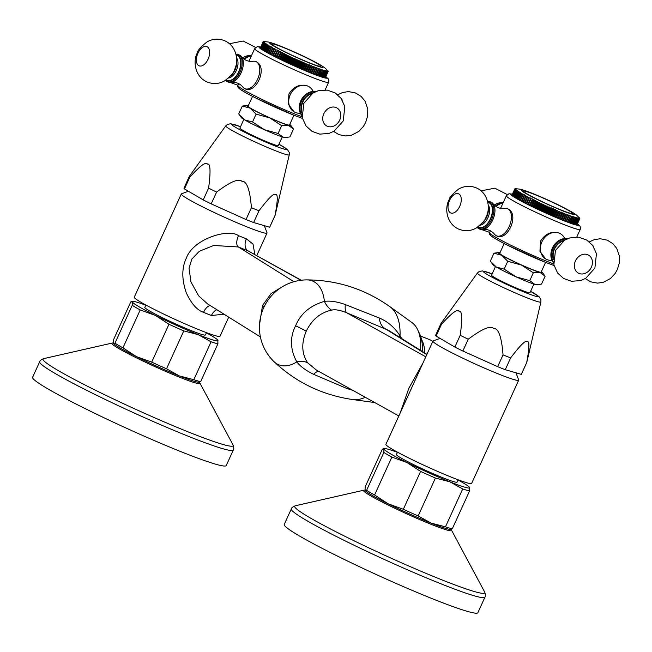 <?xml version="1.0" encoding="UTF-8"?>
<svg xmlns="http://www.w3.org/2000/svg" width="652" height="652" viewBox="0 0 652 652"><rect width="100%" height="100%" fill="white"/><g stroke="black" fill="none" stroke-linecap="round" stroke-linejoin="round"><path stroke-width="0.98" d="M435.422 478.046A50.359 3.513 24.5 0 1 420.613 471.396L407.003 462.553A47.107 3.284 24.5 0 0 449.847 481.795L435.422 478.046L418.16 515.936L431.037 523.083L445.463 526.832A50.359 3.513 24.5 0 0 452.292 528.821L450.785 528.829M469.489 487.354L469.603 487.541A47.107 3.284 24.5 0 1 449.847 481.795L462.724 488.951L445.463 526.832M462.724 488.951A50.359 3.513 24.5 0 0 469.554 490.94L452.292 528.821M458.022 479.986A47.107 3.284 24.5 0 1 469.473 487.321A47.107 3.284 24.5 0 1 469.603 487.541L469.554 490.94M397.418 452.366A47.107 3.284 24.5 0 0 384.37 448.543A47.107 3.284 24.5 0 0 383.914 449.049A47.107 3.284 24.5 0 0 407.003 462.553L391.852 457.109L374.582 494.99L388.193 503.833L403.343 509.277A50.359 3.513 24.5 0 0 418.16 515.936M458.111 479.799L457.06 482.105A33.301 2.323 -155.5 0 1 443.083 477.843A33.301 2.323 -155.5 0 1 411.771 463.727A33.301 2.323 -155.5 0 1 396.457 454.485L397.508 452.178M383.914 449.049L382.406 449.057L365.144 486.938L365.096 490.337L366.603 490.32L383.865 452.439L383.914 449.049L383.303 448.641L384.37 448.543M365.096 490.337L365.193 490.508A47.107 3.284 24.5 0 0 365.226 490.548A47.107 3.284 24.5 0 0 388.193 503.833A47.107 3.284 24.5 0 0 431.037 523.083A47.107 3.284 24.5 0 0 450.328 529.334L451.396 529.237M366.603 490.32A50.359 3.513 24.5 0 0 374.582 494.99M383.865 452.439A50.359 3.513 24.5 0 0 391.852 457.109M420.613 471.396L403.343 509.277M484.949 597.175A106.398 7.425 24.5 0 1 440.287 583.548A106.398 7.425 24.5 0 1 340.254 538.446A106.398 7.425 24.5 0 1 291.314 508.927L284.239 524.444A106.398 7.425 24.5 0 0 333.18 553.956A106.398 7.425 24.5 0 0 433.221 599.066A106.398 7.425 -155.5 0 0 477.883 612.684L484.949 597.175C485.642 596.27 485.561 594.575 484.697 592.089A104.491 7.286 24.5 0 1 440.956 579.498A104.491 7.286 24.5 0 1 338.983 533.32A104.491 7.286 24.5 0 1 295.315 505.781L363.775 490.222A48.419 3.374 24.5 0 0 384.012 502.977A48.419 3.374 24.5 0 0 431.265 524.379A48.419 3.374 24.5 0 0 451.526 530.215L450.915 529.277M440.051 338.396L433.148 340.955A47.107 3.284 24.5 0 0 432.944 341.118L385.911 444.338A47.107 3.284 24.5 0 0 407.573 457.402A47.107 3.284 24.5 0 0 451.869 477.378A47.107 3.284 24.5 0 0 471.641 483.409L518.682 380.189A47.107 3.284 24.5 0 0 518.666 379.929L515.993 372.822M432.944 341.118A47.107 3.284 24.5 0 0 454.615 354.183A47.107 3.284 24.5 0 0 498.91 374.158A47.107 3.284 24.5 0 0 518.682 380.189M400.181 413.009L408.845 388.307L423.009 362.919M316.391 370.067L307.605 362.773C301.689 353.661 301.232 343.131 306.244 331.183C311.99 319.529 320.442 312.512 331.591 310.132C335.234 309.244 340.32 310.156 346.848 312.862L388.421 330.279L426.921 354.338M316.334 370.034L398.837 415.96M318.804 371.412A22.738 7.115 -66.8 0 0 313.571 374.305C305.91 370.548 300.319 366.416 296.807 361.893C290.124 349.407 289.716 337.369 295.6 325.78C300.564 313.693 310.165 305.56 324.386 301.379C330.311 300.605 337.304 301.672 345.348 304.582L379.277 317.98C387.679 321.477 394.599 327.418 400.026 335.804L401.868 338.681M348.372 387.867A22.738 13.814 -68.6 0 0 347.1 388.584L313.571 374.305M426.775 354.664L385.039 328.584A22.738 13.814 111.4 0 1 379.277 317.98M425.789 356.815L346.848 312.862A22.738 7.115 113.2 0 1 345.348 304.582M352.797 390.336L347.1 388.584M420.54 350.352A43.863 24.719 -68.2 0 0 411.925 322.553L389.92 306.693A50.497 28.46 111.8 0 1 400.026 335.804A22.738 5.729 152 0 0 399.057 336.921M283.286 286.195L271.11 293.571L262.479 305.592L259.488 325.03M301.216 280.238L247.915 250.784A56.854 3.969 -155.5 0 1 238.363 246.961L213.66 245.47L199.267 251.322L191.867 259.048L189.031 268.2L190.946 281.908L198.632 295.812L207.572 303.922L260.392 336.937M188.404 191.248L181.5 193.807A47.107 3.284 24.5 0 0 181.305 193.97L134.263 297.19A47.107 3.284 24.5 0 0 155.934 310.254A47.107 3.284 24.5 0 0 200.221 330.23A47.107 3.284 24.5 0 0 220.001 336.261L228.713 317.133M254.802 254.402L253.041 244.101L246.383 238.828A47.107 3.284 -155.5 0 1 242.56 237.328A47.107 3.284 -155.5 0 1 238.461 235.665C229.129 228.322 193.424 238.249 186.219 258.371C181.696 268.037 181.704 279.463 186.236 292.65C191.223 303.563 196.985 310.132 203.522 312.341A47.107 3.284 24.5 0 0 207.613 314.003A47.107 3.284 24.5 0 0 211.435 315.503L224.027 314.207M181.305 193.97A47.107 3.284 24.5 0 0 202.976 207.034A47.107 3.284 24.5 0 0 247.263 227.01A47.107 3.284 24.5 0 0 267.035 233.041A47.107 3.284 24.5 0 0 267.027 232.78L264.345 225.673M206.472 332.642L205.421 334.957A33.301 2.323 -155.5 0 1 191.444 330.694A33.301 2.323 -155.5 0 1 160.131 316.579A33.301 2.323 -155.5 0 1 144.809 307.337L145.869 305.03M145.779 305.217A47.107 3.284 24.5 0 0 132.731 301.395A47.107 3.284 24.5 0 0 132.266 301.9A47.107 3.284 24.5 0 0 155.363 315.405A47.107 3.284 24.5 0 0 198.208 334.647A47.107 3.284 24.5 0 0 217.955 340.393A47.107 3.284 24.5 0 0 217.833 340.173A47.107 3.284 24.5 0 0 206.382 332.838M132.266 301.9L130.767 301.909L113.505 339.79L113.456 343.188L114.956 343.172L132.226 305.291L132.266 301.9L131.655 301.493L132.731 301.395M113.456 343.188L113.554 343.359A47.107 3.284 24.5 0 0 113.587 343.4A47.107 3.284 24.5 0 0 136.545 356.685L151.704 362.129A50.359 3.513 24.5 0 0 166.521 368.787L179.39 375.935L193.823 379.684A50.359 3.513 24.5 0 0 200.645 381.673L199.145 381.681M114.956 343.172A50.359 3.513 24.5 0 0 122.943 347.842L136.545 356.685A47.107 3.284 24.5 0 0 179.39 375.935A47.107 3.284 24.5 0 0 198.689 382.186L199.756 382.088M132.226 305.291A50.359 3.513 24.5 0 0 140.204 309.961L122.943 347.842M151.704 362.129L168.966 324.248L155.363 315.405L140.204 309.961M168.966 324.248A50.359 3.513 24.5 0 0 183.782 330.898L166.521 368.787M183.782 330.898L198.208 334.647L211.085 341.803L193.823 379.684M211.085 341.803A50.359 3.513 24.5 0 0 217.915 343.791L200.645 381.673M217.833 340.173L217.915 343.791M233.31 450.027A106.398 7.425 24.5 0 1 188.648 436.4A106.398 7.425 24.5 0 1 88.615 391.298A106.398 7.425 24.5 0 1 39.666 361.778L32.6 377.296A106.398 7.425 24.5 0 0 81.541 406.807A106.398 7.425 24.5 0 0 181.582 451.917A106.398 7.425 -155.5 0 0 226.236 465.536L233.31 450.027C234.003 449.122 233.913 447.427 233.049 444.941A104.491 7.286 24.5 0 1 189.316 432.349A104.491 7.286 24.5 0 1 87.344 386.171A104.491 7.286 24.5 0 1 43.676 358.633L112.136 343.074A48.419 3.374 24.5 0 0 132.372 355.829A48.419 3.374 24.5 0 0 179.618 377.231A48.419 3.374 24.5 0 0 199.887 383.066L199.276 382.129M422.3 351.452A40.611 22.885 -68.2 0 0 418.437 331.566M420.54 336.024L430.002 339.806A34.116 19.226 111.8 0 1 432.798 341.436M421.518 339.48A34.116 19.226 111.8 0 1 424.664 352.928M505.267 369.7L521.315 374.362A47.107 3.284 -155.5 0 0 521.364 374.289L526.743 362.496A47.107 3.284 -155.5 0 1 526.686 362.569C529.571 347.133 529.62 340.197 526.84 341.754C525.659 339.928 520.255 345.315 510.638 357.899L505.267 369.7A47.107 3.284 -155.5 0 1 497.663 366.668L462.863 351.029A47.107 3.284 24.5 0 1 454.86 347.051L436.098 336.082A47.107 3.284 24.5 0 1 435.634 335.218L441.013 323.425A47.107 3.284 24.5 0 0 441.469 324.288L436.098 336.082M526.686 362.569L521.315 374.362M510.638 357.899A47.107 3.284 -155.5 0 1 506.971 356.465A47.107 3.284 24.5 0 1 503.042 354.867L497.663 366.668M503.042 354.867C501.641 336.929 498.478 328.111 493.556 328.421C490.296 325.381 481.861 328.983 468.234 339.236L462.863 351.029M454.86 347.051L460.231 335.258A47.107 3.284 24.5 0 0 468.234 339.236M460.231 335.258C462.496 318.38 462.081 310.36 458.984 311.2C457.508 308.681 451.673 313.041 441.469 324.288M540.899 301.966L540.891 299.61L539.074 296.668L530.606 291.346A30.114 2.103 24.5 0 1 525.52 292.609A30.114 2.103 24.5 0 1 489.041 275.543A30.114 2.103 24.5 0 1 492.162 273.856L482.366 270.914L479.187 271.493L477.403 273.033A34.898 2.437 24.5 0 0 493.238 282.642A34.898 2.437 24.5 0 0 526.245 297.532A34.898 2.437 24.5 0 0 540.899 301.966L526.759 362.447A47.107 3.284 -155.5 0 1 526.743 362.496M533.923 284.068L529.97 292.732A21.117 1.475 -155.5 0 1 521.111 290.026A21.117 1.475 -155.5 0 1 501.258 281.077A21.117 1.475 -155.5 0 1 491.543 275.217L495.487 266.554M499.994 252.756A24.368 1.703 24.5 0 0 498.511 252.52L493.947 253.22L490.369 261.069L492.961 264.696A24.368 1.703 24.5 0 0 496.368 267.075A24.368 1.703 24.5 0 0 516.058 276.855A24.368 1.703 24.5 0 0 534.746 284.321A24.368 1.703 24.5 0 0 536.979 284.753L541.543 284.06L545.121 276.212L542.529 272.585A24.368 1.703 24.5 0 0 541.38 271.615M490.899 261.827L496.368 267.075L504.159 269.129L516.058 276.855L529.75 280.629L533.328 272.78L540.125 272.52L545.121 276.212M504.159 269.129L507.737 261.289L521.429 265.054L533.328 272.78M493.947 253.22L501.738 255.274L507.737 261.289M529.75 280.629L534.746 284.321L538.519 284.614M498.511 252.52A24.368 1.703 24.5 0 0 501.738 255.274A24.368 1.703 24.5 0 0 521.429 265.054A24.368 1.703 24.5 0 0 540.125 272.52A24.368 1.703 24.5 0 0 542.529 272.585M545.585 262.389L541.127 272.169A22.738 1.589 -155.5 0 1 531.584 269.26A22.738 1.589 24.5 0 1 510.198 259.618A22.738 1.589 24.5 0 1 499.742 253.31L504.2 243.53M551.999 260.327A14.621 12.038 -59.7 0 1 547.061 259.635A14.621 12.038 -59.7 0 1 545.732 258.983A14.621 12.038 -59.7 0 1 541.893 241.884A14.621 12.038 120.3 0 1 559.155 233.098L560.467 233.734A14.621 12.038 120.3 0 0 559.155 233.098C551.559 230.938 545.357 233.612 540.557 241.11L539.946 251.33L545.7 258.966M496.001 235.559A14.621 8.24 111.8 0 0 496.628 235.861L496.637 235.869A14.621 8.24 111.8 0 0 509.212 226.472A14.621 8.24 -68.2 0 0 508.095 209.015A14.621 8.24 -68.2 0 0 507.468 208.705L508.095 209.015C519.946 214.565 507.158 242.625 496.001 235.559A14.621 8.24 111.8 0 1 494.379 234.06C491.38 230.58 487.606 229.072 483.042 229.537A14.621 8.24 111.8 0 1 480.174 229.292L479.057 228.844A14.621 8.24 -68.2 0 0 491.641 219.463A14.621 8.24 -68.2 0 0 489.897 201.688L487.59 201.321M560.467 233.734L560.467 233.734A14.621 12.038 120.3 0 1 564.73 238.55M516.824 198.485A35.738 2.494 -155.5 0 1 516.523 198.306L519.212 192.405A35.738 2.494 24.5 0 0 519.514 192.584L516.824 198.485L517.639 198.868M517.941 199.129A35.738 2.494 -155.5 0 1 517.606 198.941L520.296 193.049A35.738 2.494 24.5 0 0 520.622 193.236L517.941 199.129L518.837 199.553M519.155 199.822A35.738 2.494 -155.5 0 1 518.805 199.626L521.486 193.725A35.738 2.494 24.5 0 0 521.844 193.929L519.155 199.822L520.125 200.27M520.483 200.555A35.738 2.494 -155.5 0 1 520.092 200.343L522.782 194.443A35.738 2.494 24.5 0 0 523.165 194.655L520.483 200.555L521.486 201.101A35.738 2.494 -155.5 0 0 521.902 201.321L522.969 201.892A35.738 2.494 -155.5 0 0 523.401 202.12L524.534 202.707A35.738 2.494 -155.5 0 0 524.999 202.951L526.18 203.554A35.738 2.494 -155.5 0 0 526.661 203.799L527.9 204.426A35.738 2.494 -155.5 0 0 528.405 204.679L529.685 205.323A35.738 2.494 -155.5 0 0 530.206 205.576L531.527 206.228A35.738 2.494 -155.5 0 0 532.065 206.488L533.426 207.157A35.738 2.494 -155.5 0 0 533.972 207.417L535.365 208.086A35.738 2.494 -155.5 0 0 535.928 208.355L537.346 209.023A35.738 2.494 -155.5 0 0 537.908 209.292L539.351 209.968A35.738 2.494 -155.5 0 0 539.921 210.237L541.372 210.906A35.738 2.494 -155.5 0 0 541.951 211.175L543.418 211.843A35.738 2.494 -155.5 0 0 543.996 212.112L545.455 212.772A35.738 2.494 -155.5 0 0 546.042 213.033L547.501 213.685A35.738 2.494 -155.5 0 0 548.079 213.946L549.53 214.581A35.738 2.494 -155.5 0 0 550.101 214.834L551.535 215.462A35.738 2.494 -155.5 0 0 552.105 215.714L553.524 216.317A35.738 2.494 -155.5 0 0 554.078 216.562L555.471 217.149A35.738 2.494 -155.5 0 0 556.017 217.385L557.37 217.955A35.738 2.494 -155.5 0 0 557.908 218.175L559.229 218.722A35.738 2.494 -155.5 0 0 559.742 218.933L561.022 219.455A35.738 2.494 -155.5 0 0 561.527 219.651L562.757 220.148A35.738 2.494 -155.5 0 0 563.238 220.335L564.42 220.8A35.738 2.494 -155.5 0 0 564.876 220.971L566.001 221.403A35.738 2.494 -155.5 0 0 566.433 221.566L569.318 215.233L570.182 216.065L567.501 221.965L566.466 221.501M567.941 222.047L568.903 222.479A35.738 2.494 -155.5 0 0 569.286 222.617L571.975 216.717A35.738 2.494 -155.5 0 1 571.592 216.578L570.728 215.755L567.908 222.12A35.738 2.494 -155.5 0 1 567.501 221.965M569.318 222.544L570.215 222.943A35.738 2.494 -155.5 0 0 570.573 223.065L573.263 216.643L574.119 217.45L571.429 223.351L570.606 222.992M571.788 223.383L572.529 223.709A35.738 2.494 -155.5 0 0 572.831 223.799L575.512 217.898A35.738 2.494 -155.5 0 1 575.219 217.809L574.379 217.01L571.755 223.457A35.738 2.494 -155.5 0 1 571.429 223.351M572.863 223.726L573.532 224.011A35.738 2.494 -155.5 0 0 573.793 224.084L576.286 217.581L577.093 218.355L574.412 224.255L573.825 224.003M574.673 224.231L575.17 224.443A35.738 2.494 -155.5 0 0 575.366 224.484L578.055 218.583A35.738 2.494 -155.5 0 1 577.859 218.542L577.077 217.784L577.33 218.412L574.64 224.312A35.738 2.494 -155.5 0 1 574.412 224.255M575.406 224.402L575.814 224.565A35.738 2.494 -155.5 0 0 575.977 224.59L578.666 218.697L578.3 218.021L579.025 218.738L576.018 224.508M576.498 224.557L576.727 224.647A35.738 2.494 -155.5 0 0 576.816 224.638L579.506 218.738A35.738 2.494 -155.5 0 1 579.416 218.746L578.731 218.045L579.147 218.746L576.458 224.647A35.738 2.494 -155.5 0 1 576.335 224.638M576.865 224.541L576.996 224.598A35.738 2.494 -155.5 0 0 577.053 224.573L579.742 218.673L579.221 217.939L579.824 218.591A35.738 2.494 -155.5 0 1 579.824 218.591L577.134 224.492A35.738 2.494 -155.5 0 1 577.134 224.492L577.093 224.475M577.15 224.467A35.738 2.494 -155.5 0 1 577.142 224.475L579.832 218.575A35.738 2.494 -155.5 0 0 579.84 218.55L579.807 218.493M512.097 194.866A35.738 2.494 -155.5 0 1 512.105 194.834A35.738 2.494 -155.5 0 1 512.113 194.826L514.787 188.95L512.146 194.891M512.122 195.046A35.738 2.494 -155.5 0 1 512.097 194.989L514.787 189.096A35.738 2.494 24.5 0 0 514.811 189.153L512.26 195.119M512.276 195.29A35.738 2.494 -155.5 0 1 512.219 195.217L514.901 189.316A35.738 2.494 24.5 0 0 514.958 189.39L512.505 195.413M512.553 195.592A35.738 2.494 -155.5 0 1 512.464 195.494L515.145 189.602A35.738 2.494 24.5 0 0 515.243 189.691L512.871 195.747M512.961 195.942A35.738 2.494 -155.5 0 1 512.831 195.836L515.52 189.936A35.738 2.494 24.5 0 0 515.65 190.042L512.961 195.942L513.368 196.146M513.491 196.35A35.738 2.494 -155.5 0 1 513.328 196.228L516.017 190.327A35.738 2.494 24.5 0 0 516.18 190.449L513.491 196.35L513.988 196.594M514.151 196.806A35.738 2.494 -155.5 0 1 513.947 196.668L516.637 190.775A35.738 2.494 24.5 0 0 516.832 190.906L514.151 196.806L514.73 197.091M514.925 197.32A35.738 2.494 -155.5 0 1 514.689 197.165L517.378 191.272A35.738 2.494 24.5 0 0 517.615 191.419L514.925 197.32L515.585 197.637M515.813 197.874A35.738 2.494 -155.5 0 1 515.553 197.711L518.234 191.818A35.738 2.494 24.5 0 0 518.503 191.981L515.813 197.874L516.555 198.232M518.503 191.981L519.66 192.087L519.212 192.405M517.615 191.419L518.747 191.525L518.234 191.818M516.832 190.906L517.949 191.012L517.378 191.272M516.18 190.449L517.272 190.547L516.637 190.775M515.65 190.042L516.702 190.131L516.017 190.327M515.243 189.691L516.262 189.765L515.52 189.936M514.958 189.39L515.944 189.455L515.145 189.602M514.811 189.153L515.748 189.202L514.901 189.316M516.229 188.746L515.21 188.77A35.738 2.494 24.5 0 0 515.121 188.778L514.941 188.819A35.738 2.494 24.5 0 0 514.884 188.844L515.74 188.86L514.803 188.925A35.738 2.494 24.5 0 0 514.795 188.941L515.683 188.998L514.787 189.096M514.795 188.941A35.738 2.494 24.5 0 0 514.787 188.966L512.105 194.834M579.84 218.428A35.738 2.494 -155.5 0 0 579.815 218.363L579.709 218.224A35.738 2.494 -155.5 0 0 579.685 218.151A35.738 2.494 -155.5 0 1 579.685 218.151L579.009 217.336M579.742 218.673A35.738 2.494 -155.5 0 1 579.685 218.697L576.996 224.598M579.506 218.738L579.033 218.021L579.685 218.697M579.416 218.746L576.727 224.647M578.666 218.697A35.738 2.494 -155.5 0 1 578.503 218.673L575.814 224.565M578.055 218.583L577.745 217.931L578.503 218.673M577.859 218.542L575.17 224.443M576.482 218.184A35.738 2.494 -155.5 0 1 576.213 218.11L573.532 224.011M575.512 217.898L575.39 217.32L576.213 218.11M575.219 217.809L572.529 223.709M573.263 217.165A35.738 2.494 -155.5 0 1 572.904 217.043L570.215 222.943M571.975 216.717L572.04 216.219L572.904 217.043M571.592 216.578L568.903 222.479M570.598 216.219A35.738 2.494 -155.5 0 1 570.182 216.065M569.123 215.673A35.738 2.494 -155.5 0 1 568.691 215.51L566.001 221.403M564.966 220.93L567.819 214.671L568.691 215.51M567.819 214.671L564.876 220.971M567.566 215.078A35.738 2.494 -155.5 0 1 567.101 214.899L564.42 220.8M563.393 220.319L566.246 214.06L567.101 214.899M566.246 214.06L563.238 220.335M565.928 214.435A35.738 2.494 -155.5 0 1 565.447 214.247L562.757 220.148M561.747 219.667L564.599 213.408L565.447 214.247M560.027 218.974L562.88 212.715L563.711 213.554A35.738 2.494 24.5 0 0 564.208 213.758L561.527 219.651M563.711 213.554L561.022 219.455M558.251 218.249L561.103 211.99L561.918 212.821A35.738 2.494 24.5 0 0 562.432 213.033L559.742 218.933M562.432 213.033L562.88 212.715M561.918 212.821L559.229 218.722M556.425 217.483L559.277 211.224L560.06 212.055A35.738 2.494 24.5 0 0 560.59 212.275L557.908 218.175M560.59 212.275L561.103 211.99M560.06 212.055L557.37 217.955M554.542 216.692L557.395 210.433L558.153 211.256A35.738 2.494 24.5 0 0 558.699 211.484L556.017 217.385M558.699 211.484L559.277 211.224M558.153 211.256L555.471 217.149M552.627 215.869L555.48 209.61L556.205 210.425A35.738 2.494 24.5 0 0 556.767 210.661L554.078 216.562M556.767 210.661L557.395 210.433M556.205 210.425L553.524 216.317M550.679 215.03L553.532 208.77L554.224 209.569A35.738 2.494 24.5 0 0 554.795 209.814L552.105 215.714M554.795 209.814L555.48 209.61M554.224 209.569L551.535 215.462M548.707 214.158L551.559 207.898L552.22 208.689A35.738 2.494 24.5 0 0 552.79 208.942L550.101 214.834M552.79 208.942L553.532 208.77M552.22 208.689L549.53 214.581M546.718 213.277L549.571 207.018L550.19 207.784A35.738 2.494 24.5 0 0 550.769 208.045L548.079 213.946M550.769 208.045L551.559 207.898M550.19 207.784L547.501 213.685M544.722 212.381L547.574 206.113L548.145 206.871A35.738 2.494 24.5 0 0 548.723 207.132L546.042 213.033M548.723 207.132L549.571 207.018M548.145 206.871L545.455 212.772M542.725 211.468L545.577 205.209L546.099 205.942A35.738 2.494 24.5 0 0 546.686 206.211L543.996 212.112M546.686 206.211L547.574 206.113M546.099 205.942L543.418 211.843M540.736 210.555L543.589 204.288L544.061 205.013A35.738 2.494 24.5 0 0 544.64 205.274L541.951 211.175M544.64 205.274L545.577 205.209M544.061 205.013L541.372 210.906M538.764 209.634L541.616 203.375L542.04 204.068A35.738 2.494 24.5 0 0 542.611 204.337L539.921 210.237M542.611 204.337L543.589 204.288M542.04 204.068L539.351 209.968M536.816 208.713L539.669 202.454L540.027 203.131A35.738 2.494 24.5 0 0 540.598 203.4L537.908 209.292M540.598 203.4L541.616 203.375M540.027 203.131L537.346 209.023M534.893 207.792L537.745 201.533L538.055 202.185A35.738 2.494 24.5 0 0 538.617 202.454L535.928 208.355M538.617 202.454L539.669 202.454M538.055 202.185L535.365 208.086M533.01 206.888L535.862 200.629L536.115 201.256A35.738 2.494 24.5 0 0 536.661 201.517L533.972 207.417M536.661 201.517L537.745 201.533M536.115 201.256L533.426 207.157M531.176 205.991L534.029 199.732L534.216 200.335A35.738 2.494 24.5 0 0 534.754 200.596L532.065 206.488M534.754 200.596L535.862 200.629M534.216 200.335L531.527 206.228M529.391 205.103L532.374 199.422A35.738 2.494 24.5 0 0 532.896 199.683L530.206 205.576M532.896 199.683L534.029 199.732M532.374 199.422L529.685 205.323M527.672 204.239L530.589 198.534A35.738 2.494 24.5 0 0 531.087 198.778L528.405 204.679M531.087 198.778L532.244 198.844M530.589 198.534L527.9 204.426M526.017 203.4L528.87 197.662A35.738 2.494 24.5 0 0 529.351 197.906L526.661 203.799M529.351 197.906L530.524 197.98M528.87 197.662L526.18 203.554M524.436 202.576L527.223 196.814A35.738 2.494 24.5 0 0 527.68 197.051L524.999 202.951M527.68 197.051L528.87 197.132M527.223 196.814L524.534 202.707M522.928 201.786L525.659 195.991A35.738 2.494 24.5 0 0 526.091 196.219L523.401 202.12M526.091 196.219L527.289 196.317M525.659 195.991L522.969 201.892M521.51 201.028L524.175 195.201A35.738 2.494 24.5 0 0 524.583 195.421L521.902 201.321M524.583 195.421L525.781 195.527M524.175 195.201L521.486 201.101M523.165 194.655L524.371 194.761M521.844 193.929L523.043 194.035L522.782 194.443M520.622 193.236L521.812 193.351L521.486 193.725M519.514 192.584L520.687 192.699L520.296 193.049M527.297 194.027A26.968 1.883 -155.5 0 1 534.762 194.557A26.968 1.883 -155.5 0 1 568.674 210.547A26.968 1.883 -155.5 0 1 561.201 210.017A26.968 1.883 -155.5 0 1 527.297 194.027M495.993 206.505A14.621 12.038 -59.7 0 1 502.985 203.09M553.532 262.805A14.621 12.038 -59.7 0 1 551.046 257.084A14.621 12.038 -59.7 0 1 552.407 248.037A14.621 12.038 120.3 0 1 561.437 239.317A14.621 12.038 120.3 0 1 567.647 238.665M507.484 208.713L507.468 208.705A14.621 8.24 -68.2 0 0 504.599 208.469C500.035 208.925 496.262 207.417 493.262 203.946A14.621 8.24 -68.2 0 0 491.021 202.136L489.897 201.688M483.042 229.537A14.621 8.24 111.8 0 0 492.765 219.911A14.621 8.24 -68.2 0 0 493.262 203.946M253.62 222.552L269.667 227.214A47.107 3.284 -155.5 0 0 269.724 227.14L275.103 215.347A47.107 3.284 -155.5 0 1 275.046 215.421C277.923 199.985 277.98 193.049 275.193 194.606C274.011 192.78 268.616 198.167 258.999 210.751L253.62 222.552A47.107 3.284 -155.5 0 1 246.024 219.52L211.215 203.88A47.107 3.284 24.5 0 1 203.212 199.903L184.451 188.933A47.107 3.284 24.5 0 1 183.994 188.069L189.365 176.276A47.107 3.284 24.5 0 0 189.83 177.14L184.451 188.933M275.046 215.421L269.667 227.214M258.999 210.751A47.107 3.284 -155.5 0 1 255.331 209.316A47.107 3.284 24.5 0 1 251.403 207.719L246.024 219.52M251.403 207.719C249.993 189.781 246.831 180.963 241.908 181.272C238.656 178.232 230.221 181.835 216.594 192.087L211.215 203.88M203.212 199.903L208.591 188.11A47.107 3.284 24.5 0 0 216.594 192.087M208.591 188.11C210.849 171.231 210.441 163.212 207.344 164.051C205.869 161.533 200.025 165.893 189.83 177.14M240.531 126.684L230.727 123.766L227.548 124.345L225.755 125.885A34.898 2.437 24.5 0 0 241.599 135.494A34.898 2.437 24.5 0 0 274.598 150.384A34.898 2.437 24.5 0 0 289.26 154.817L275.12 215.299A47.107 3.284 -155.5 0 1 275.103 215.347M282.275 136.92L278.331 145.583A21.117 1.475 -155.5 0 1 269.463 142.878A21.117 1.475 -155.5 0 1 249.61 133.929A21.117 1.475 -155.5 0 1 239.895 128.069L243.848 119.406M248.347 105.608A24.368 1.703 24.5 0 0 246.863 105.371L242.299 106.072L238.722 113.921L241.322 117.547A24.368 1.703 24.5 0 0 244.72 119.927A24.368 1.703 24.5 0 0 264.41 129.707A24.368 1.703 24.5 0 0 283.107 137.173A24.368 1.703 24.5 0 0 285.34 137.605L289.904 136.912L293.481 129.063L290.882 125.437A24.368 1.703 24.5 0 0 289.741 124.467M239.26 114.679L244.72 119.927L252.52 121.981L264.41 129.707L278.111 133.481L281.68 125.632L288.486 125.371L293.481 129.063M252.52 121.981L256.097 114.141L269.789 117.906L281.68 125.632M242.299 106.072L250.099 108.126L256.097 114.141M278.111 133.481L283.107 137.173L286.872 137.466M246.863 105.371A24.368 1.703 24.5 0 0 250.099 108.126A24.368 1.703 24.5 0 0 269.789 117.906A24.368 1.703 24.5 0 0 288.486 125.371A24.368 1.703 24.5 0 0 290.882 125.437M293.946 115.241L289.488 125.021A22.738 1.589 -155.5 0 1 279.936 122.111A22.738 1.589 24.5 0 1 258.559 112.47A22.738 1.589 24.5 0 1 248.094 106.162L252.552 96.382M288.917 93.961L288.306 104.181L294.085 111.834A14.621 12.038 -59.7 0 1 290.254 94.736A14.621 12.038 120.3 0 1 307.516 85.95C299.912 83.79 293.718 86.463 288.917 93.961M244.353 88.411A14.621 8.24 111.8 0 0 244.981 88.713L244.989 88.721A14.621 8.24 111.8 0 0 257.573 79.324A14.621 8.24 -68.2 0 0 256.448 61.867A14.621 8.24 -68.2 0 0 255.828 61.557L256.448 61.867C268.306 67.417 255.519 95.477 244.353 88.411A14.621 8.24 111.8 0 1 242.74 86.912C239.74 83.432 235.959 81.924 231.403 82.388A14.621 8.24 111.8 0 1 228.534 82.144L227.409 81.696A14.621 8.24 -68.2 0 0 240.001 72.315A14.621 8.24 -68.2 0 0 238.257 54.54L235.942 54.173M307.516 85.95L308.844 86.594A14.621 12.038 120.3 0 0 307.516 85.95M265.177 51.337A35.738 2.494 -155.5 0 1 264.883 51.158L267.573 45.257A35.738 2.494 24.5 0 0 267.866 45.436L265.177 51.337L266 51.72M266.293 51.981A35.738 2.494 -155.5 0 1 265.967 51.793L268.657 45.901A35.738 2.494 24.5 0 0 268.983 46.088L266.293 51.981L267.19 52.404M267.516 52.673A35.738 2.494 -155.5 0 1 267.157 52.478L269.846 46.577A35.738 2.494 24.5 0 0 270.205 46.781L267.516 52.673L268.485 53.122M268.836 53.407A35.738 2.494 -155.5 0 1 268.453 53.195L271.142 47.294A35.738 2.494 24.5 0 0 271.525 47.506L268.836 53.407L269.846 53.953A35.738 2.494 -155.5 0 0 270.254 54.173L271.322 54.744A35.738 2.494 -155.5 0 0 271.762 54.972L272.895 55.559A35.738 2.494 -155.5 0 0 273.351 55.795L274.541 56.406A35.738 2.494 -155.5 0 0 275.022 56.651L276.261 57.278A35.738 2.494 -155.5 0 0 276.758 57.531L278.045 58.175A35.738 2.494 -155.5 0 0 278.559 58.427L279.887 59.079A35.738 2.494 -155.5 0 0 280.425 59.34L281.786 60.008A35.738 2.494 -155.5 0 0 282.332 60.269L283.726 60.938A35.738 2.494 -155.5 0 0 284.28 61.206L285.698 61.875A35.738 2.494 -155.5 0 0 286.269 62.144L287.703 62.82A35.738 2.494 -155.5 0 0 288.282 63.089L289.732 63.757A35.738 2.494 -155.5 0 0 290.311 64.026L291.77 64.695A35.738 2.494 -155.5 0 0 292.357 64.964L293.816 65.624A35.738 2.494 -155.5 0 0 294.394 65.885L295.853 66.537A35.738 2.494 -155.5 0 0 296.432 66.797L297.882 67.433A35.738 2.494 -155.5 0 0 298.461 67.686L299.896 68.313A35.738 2.494 -155.5 0 0 300.466 68.566L301.876 69.169A35.738 2.494 -155.5 0 0 302.438 69.414L303.824 70A35.738 2.494 -155.5 0 0 304.37 70.237L305.731 70.807A35.738 2.494 -155.5 0 0 306.261 71.027L307.581 71.573A35.738 2.494 -155.5 0 0 308.103 71.785L309.382 72.307A35.738 2.494 -155.5 0 0 309.879 72.502L311.11 73A35.738 2.494 -155.5 0 0 311.591 73.187L312.773 73.652A35.738 2.494 -155.5 0 0 313.229 73.823L314.354 74.255A35.738 2.494 -155.5 0 0 314.794 74.418L317.671 68.085L318.543 68.916L315.853 74.817L314.826 74.352M316.301 74.898L317.263 75.33A35.738 2.494 -155.5 0 0 317.646 75.469L320.336 69.568A35.738 2.494 -155.5 0 1 319.953 69.43L319.081 68.607L316.261 74.972A35.738 2.494 -155.5 0 1 315.853 74.817M317.679 75.396L318.575 75.795A35.738 2.494 -155.5 0 0 318.926 75.917L321.615 69.495L322.471 70.302L319.782 76.203L318.967 75.844M320.148 76.235L320.89 76.561A35.738 2.494 -155.5 0 0 321.183 76.651L323.873 70.75A35.738 2.494 -155.5 0 1 323.579 70.66L322.732 69.862L320.108 76.308A35.738 2.494 -155.5 0 1 319.782 76.203M321.216 76.577L321.884 76.863A35.738 2.494 -155.5 0 0 322.145 76.936L324.647 70.432L325.454 71.207L322.764 77.107L322.186 76.854M323.033 77.083L323.531 77.295A35.738 2.494 -155.5 0 0 323.726 77.335L326.416 71.435A35.738 2.494 -155.5 0 1 326.22 71.394L325.438 70.636L325.682 71.264L322.993 77.164A35.738 2.494 -155.5 0 1 322.764 77.107M323.767 77.254L324.174 77.417A35.738 2.494 -155.5 0 0 324.337 77.441L327.019 71.549L326.66 70.872L327.377 71.59L324.37 77.36M324.859 77.409L325.087 77.498A35.738 2.494 -155.5 0 0 325.177 77.49L327.866 71.59A35.738 2.494 -155.5 0 1 327.777 71.598L327.084 70.897L327.508 71.598L324.818 77.498A35.738 2.494 -155.5 0 1 324.696 77.49M325.218 77.392L325.356 77.449A35.738 2.494 -155.5 0 0 325.405 77.425L328.095 71.524L327.573 70.791L328.184 71.443A35.738 2.494 -155.5 0 1 328.184 71.443L325.495 77.344A35.738 2.494 -155.5 0 1 325.495 77.344L325.454 77.327M325.503 77.319A35.738 2.494 -155.5 0 1 325.503 77.327L328.192 71.427A35.738 2.494 -155.5 0 0 328.2 71.402L328.16 71.345M260.45 47.718A35.738 2.494 -155.5 0 1 260.466 47.686A35.738 2.494 -155.5 0 1 260.466 47.677L263.147 41.801A35.738 2.494 24.5 0 0 263.139 41.818L260.498 47.743M260.474 47.898A35.738 2.494 -155.5 0 1 260.458 47.84L263.147 41.948A35.738 2.494 24.5 0 0 263.163 42.005L260.613 47.971M260.629 48.142A35.738 2.494 -155.5 0 1 260.572 48.069L263.261 42.168A35.738 2.494 24.5 0 0 263.318 42.241L260.857 48.256M260.914 48.435A35.738 2.494 -155.5 0 1 260.816 48.346L263.506 42.453A35.738 2.494 24.5 0 0 263.595 42.543L261.232 48.598M261.322 48.794A35.738 2.494 -155.5 0 1 261.191 48.688L263.881 42.787A35.738 2.494 24.5 0 0 264.003 42.893L261.322 48.794L261.721 48.998M261.851 49.202A35.738 2.494 -155.5 0 1 261.688 49.079L264.378 43.179A35.738 2.494 24.5 0 0 264.541 43.301L261.851 49.202L262.34 49.446M262.503 49.658A35.738 2.494 -155.5 0 1 262.308 49.519L264.997 43.627A35.738 2.494 24.5 0 0 265.193 43.757L262.503 49.658L263.082 49.943M263.278 50.171A35.738 2.494 -155.5 0 1 263.049 50.017L265.739 44.124A35.738 2.494 24.5 0 0 265.967 44.271L263.278 50.171L263.946 50.489M264.174 50.726A35.738 2.494 -155.5 0 1 263.905 50.563L266.595 44.67A35.738 2.494 24.5 0 0 266.864 44.833L264.174 50.726L264.916 51.084M266.864 44.833L268.021 44.939L267.573 45.257M265.967 44.271L267.108 44.377L266.595 44.67M265.193 43.757L266.309 43.863L265.739 44.124M264.541 43.301L265.625 43.399L264.997 43.627M264.003 42.893L265.062 42.983L264.378 43.179M263.595 42.543L264.622 42.616L263.881 42.787M263.318 42.241L264.305 42.307L263.506 42.453M263.163 42.005L264.109 42.054L263.261 42.168M263.139 41.818L264.036 41.85L263.147 41.948M264.582 41.598L263.563 41.622A35.738 2.494 24.5 0 0 263.473 41.63L263.294 41.671A35.738 2.494 24.5 0 0 263.245 41.695L264.093 41.712L263.155 41.777A35.738 2.494 24.5 0 0 263.147 41.793L260.466 47.686M328.192 71.272A35.738 2.494 -155.5 0 0 328.176 71.215L328.07 71.076A35.738 2.494 -155.5 0 0 328.046 71.003A35.738 2.494 -155.5 0 1 328.046 71.003L327.369 70.188M328.095 71.524A35.738 2.494 -155.5 0 1 328.046 71.549L325.356 77.449M327.866 71.59L327.394 70.872L328.046 71.549M327.777 71.598L325.087 77.498M327.019 71.549A35.738 2.494 -155.5 0 1 326.864 71.524L324.174 77.417M326.416 71.435L326.106 70.783L326.864 71.524M326.22 71.394L323.531 77.295M324.835 71.035A35.738 2.494 -155.5 0 1 324.574 70.962L321.884 76.863M323.873 70.75L323.751 70.171L324.574 70.962M323.579 70.66L320.89 76.561M321.615 70.017A35.738 2.494 -155.5 0 1 321.265 69.894L318.575 75.795M320.336 69.568L320.401 69.071L321.265 69.894M319.953 69.43L317.263 75.33M318.95 69.071A35.738 2.494 -155.5 0 1 318.543 68.916M317.483 68.525A35.738 2.494 -155.5 0 1 317.043 68.362L314.354 74.255M313.327 73.782L316.179 67.523L317.043 68.362M316.179 67.523L313.229 73.823M315.918 67.93A35.738 2.494 -155.5 0 1 315.462 67.751L312.773 73.652M311.754 73.171L314.606 66.911L315.462 67.751M314.606 66.911L311.591 73.187M314.28 67.286A35.738 2.494 -155.5 0 1 313.799 67.099L311.11 73M310.107 72.519L312.96 66.259L313.799 67.099M308.388 71.826L311.24 65.567L312.072 66.406A35.738 2.494 24.5 0 0 312.569 66.61L309.879 72.502M312.072 66.406L309.382 72.307M306.611 71.101L309.464 64.841L310.27 65.673A35.738 2.494 24.5 0 0 310.792 65.885L308.103 71.785M310.792 65.885L311.24 65.567M310.27 65.673L307.581 71.573M304.777 70.334L307.63 64.075L308.42 64.907A35.738 2.494 24.5 0 0 308.95 65.127L306.261 71.027M308.95 65.127L309.464 64.841M308.42 64.907L305.731 70.807M302.903 69.544L305.755 63.285L306.513 64.108A35.738 2.494 24.5 0 0 307.059 64.336L304.37 70.237M307.059 64.336L307.63 64.075M306.513 64.108L303.824 70M300.988 68.721L303.84 62.462L304.565 63.277A35.738 2.494 24.5 0 0 305.128 63.513L302.438 69.414M305.128 63.513L305.755 63.285M304.565 63.277L301.876 69.169M299.04 67.881L301.892 61.622L302.585 62.421A35.738 2.494 24.5 0 0 303.147 62.665L300.466 68.566M303.147 62.665L303.84 62.462M302.585 62.421L299.896 68.313M297.067 67.009L299.92 60.75L300.572 61.541A35.738 2.494 24.5 0 0 301.151 61.793L298.461 67.686M301.151 61.793L301.892 61.622M300.572 61.541L297.882 67.433M295.079 66.129L297.931 59.87L298.543 60.636A35.738 2.494 24.5 0 0 299.121 60.897L296.432 66.797M299.121 60.897L299.92 60.75M298.543 60.636L295.853 66.537M293.082 65.233L295.935 58.965L296.505 59.723A35.738 2.494 24.5 0 0 297.084 59.984L294.394 65.885M297.084 59.984L297.931 59.87M296.505 59.723L293.816 65.624M291.085 64.32L293.938 58.061L294.459 58.794A35.738 2.494 24.5 0 0 295.038 59.063L292.357 64.964M295.038 59.063L295.935 58.965M294.459 58.794L291.77 64.695M289.097 63.407L291.949 57.14L292.422 57.865A35.738 2.494 24.5 0 0 293.001 58.126L290.311 64.026M293.001 58.126L293.938 58.061M292.422 57.865L289.732 63.757M287.125 62.486L289.977 56.219L290.393 56.92A35.738 2.494 24.5 0 0 290.971 57.189L288.282 63.089M290.971 57.189L291.949 57.14M290.393 56.92L287.703 62.82M285.168 61.565L288.021 55.306L288.388 55.982A35.738 2.494 24.5 0 0 288.958 56.251L286.269 62.144M288.958 56.251L289.977 56.219M288.388 55.982L285.698 61.875M283.253 60.644L286.106 54.385L286.415 55.037A35.738 2.494 24.5 0 0 286.97 55.306L284.28 61.206M286.97 55.306L288.021 55.306M286.415 55.037L283.726 60.938M281.371 59.739L284.223 53.48L284.468 54.108A35.738 2.494 24.5 0 0 285.022 54.369L282.332 60.269M285.022 54.369L286.106 54.385M284.468 54.108L281.786 60.008M279.537 58.843L282.389 52.576L282.577 53.187A35.738 2.494 24.5 0 0 283.107 53.448L280.425 59.34M283.107 53.448L284.223 53.48M282.577 53.187L279.887 59.079M277.752 57.955L280.735 52.274A35.738 2.494 24.5 0 0 281.248 52.535L278.559 58.427M281.248 52.535L282.389 52.576M280.735 52.274L278.045 58.175M276.032 57.091L278.942 51.386A35.738 2.494 24.5 0 0 279.447 51.63L276.758 57.531M279.447 51.63L280.604 51.695M278.942 51.386L276.261 57.278M274.37 56.251L277.23 50.514A35.738 2.494 24.5 0 0 277.711 50.758L275.022 56.651M277.711 50.758L278.885 50.832M277.23 50.514L274.541 56.406M272.789 55.428L275.576 49.666A35.738 2.494 24.5 0 0 276.04 49.902L273.351 55.795M276.04 49.902L277.23 49.984M275.576 49.666L272.895 55.559M271.289 54.638L274.011 48.843A35.738 2.494 24.5 0 0 274.451 49.071L271.762 54.972M274.451 49.071L275.641 49.169M274.011 48.843L271.322 54.744M269.871 53.88L272.528 48.052A35.738 2.494 24.5 0 0 272.943 48.272L270.254 54.173M272.943 48.272L274.142 48.378M272.528 48.052L269.846 53.953M271.525 47.506L272.723 47.612M270.205 46.781L271.403 46.887L271.142 47.294M268.983 46.088L270.172 46.202L269.846 46.577M267.866 45.436L269.04 45.55L268.657 45.901M275.657 46.879A26.968 1.883 -155.5 0 1 283.123 47.409A26.968 1.883 -155.5 0 1 317.027 63.399A26.968 1.883 -155.5 0 1 309.561 62.869A26.968 1.883 -155.5 0 1 275.657 46.879M244.353 59.356A14.621 12.038 -59.7 0 1 251.346 55.942M313.09 91.402A14.621 12.038 120.3 0 0 308.844 86.594L308.828 86.586M300.36 113.179A14.621 12.038 -59.7 0 1 295.421 112.486A14.621 12.038 -59.7 0 1 294.085 111.834M301.884 115.657A14.621 12.038 -59.7 0 1 299.407 109.935A14.621 12.038 -59.7 0 1 300.759 100.889A14.621 12.038 120.3 0 1 309.798 92.168A14.621 12.038 120.3 0 1 316 91.516M255.828 61.557L255.837 61.565A14.621 8.24 -68.2 0 0 252.952 61.321C248.396 61.777 244.614 60.269 241.623 56.797A14.621 8.24 -68.2 0 0 239.374 54.988L238.257 54.54M231.403 82.388A14.621 8.24 111.8 0 0 241.118 72.763A14.621 8.24 -68.2 0 0 241.623 56.797M307.605 362.773A22.738 13.309 -35 0 0 296.807 361.893A45.175 25.461 111.8 0 1 274.068 361.697C296.187 382.512 322.438 395.136 352.838 399.57A50.497 28.46 111.8 0 0 365.283 397.28M331.591 310.132A22.738 11.883 79.6 0 1 324.386 301.379A45.175 25.461 111.8 0 0 306.725 279.895A47.506 47.506 0 0 0 274.068 361.697M306.244 331.183A22.738 1.589 24.5 0 0 295.6 325.78M262.479 305.592A22.738 1.589 -155.5 0 1 264.15 306.758M238.461 235.665A9.747 4.58 -67.6 0 0 238.363 246.961L293.946 281.705M300.906 280.278L247.915 250.784A9.747 6.341 -68.9 0 1 246.383 238.828M203.522 312.341A9.747 4.58 112.4 0 1 210.278 305.617M211.435 315.503A9.747 6.341 111.1 0 1 216.814 309.7M491.51 234.638A38.99 2.722 24.5 0 0 504.86 243.864A38.99 2.722 24.5 0 0 544.917 262.12M554.053 265.56L544.99 262.153L506.832 244.875C494.566 238.567 492.863 237.198 491.258 236.04C489.383 234.41 488.804 233.277 489.53 232.625A40.611 2.836 24.5 0 0 508.21 243.897A40.611 2.836 24.5 0 0 546.392 261.11A40.611 2.836 24.5 0 0 553.695 263.905M512.456 194.076L508.927 193.766L506.327 195.763A40.611 2.836 24.5 0 0 525.007 207.034A40.611 2.836 24.5 0 0 563.189 224.247A40.611 2.836 24.5 0 0 580.231 229.447L576.759 237.067M512.423 194.149A37.36 2.608 24.5 0 0 523.637 202.397A37.36 2.608 24.5 0 0 562.937 220.368A37.36 2.608 24.5 0 0 577.46 223.783M533.654 193.905A29.242 2.037 24.5 0 0 525.553 193.326A29.242 2.037 24.5 0 0 562.317 210.669A29.242 2.037 -155.5 0 0 570.418 211.24A29.242 2.037 -155.5 0 0 533.654 193.905M495.333 206.04A14.621 12.038 -59.7 0 1 503.23 202.552M494.24 205.07A12.47 10.261 -59.7 0 1 501.282 202.813M567.012 238.942A14.621 12.038 120.3 0 0 553.124 248.453A14.621 12.038 120.3 0 0 553.45 262.128M564.705 240.132A13.806 11.361 120.3 0 0 554.143 248.934A13.806 11.361 120.3 0 0 553.361 259.529M563.524 240.881A13.317 10.962 120.3 0 0 554.518 249.08A13.317 10.962 120.3 0 0 553.434 258.135M591.34 267.247A10.35 8.525 -59.7 0 1 579.115 273.473A10.35 8.525 -59.7 0 1 575.455 260.906A10.35 8.525 120.3 0 1 587.68 254.679A10.35 8.525 120.3 0 1 591.34 267.247M592.603 245.348A12.47 7.025 111.8 0 1 593.874 247.222M477.623 227.206A13.806 7.783 -68.2 0 0 490.622 218.982A13.806 7.783 -68.2 0 0 487.729 201.9M478.038 226.912A13.317 7.506 -68.2 0 0 490.385 218.836A13.317 7.506 -68.2 0 0 487.826 202.389M480.165 225.201A11.369 6.406 -68.2 0 0 487.932 217.686A11.369 6.406 -68.2 0 0 488.193 205.103M482.081 223.237A11.369 6.406 -68.2 0 0 486.661 217.173A11.369 6.406 -68.2 0 0 488.234 207.841M459.725 206.334A10.35 5.835 111.8 0 1 450.369 212.764A10.35 5.835 111.8 0 1 449.578 200.392A10.35 5.835 -68.2 0 1 458.935 193.962A10.35 5.835 -68.2 0 1 459.725 206.334M240.523 126.708A30.114 2.103 24.5 0 0 237.401 128.395A30.114 2.103 24.5 0 0 273.881 145.461A30.114 2.103 24.5 0 0 278.95 144.222M239.871 87.49A38.99 2.722 24.5 0 0 253.22 96.716A38.99 2.722 24.5 0 0 293.278 114.972M302.414 118.411L293.351 115.005L255.193 97.727C242.927 91.419 241.224 90.049 239.618 88.892C237.744 87.262 237.165 86.129 237.882 85.477A40.611 2.836 24.5 0 0 256.562 96.749A40.611 2.836 24.5 0 0 294.745 113.961A40.611 2.836 24.5 0 0 302.055 116.757M260.808 46.928L257.287 46.618L254.687 48.615A40.611 2.836 24.5 0 0 273.367 59.886A40.611 2.836 24.5 0 0 311.55 77.099A40.611 2.836 24.5 0 0 328.592 82.299L325.12 89.919M260.776 46.993A37.36 2.608 24.5 0 0 271.998 55.249A37.36 2.608 24.5 0 0 311.297 73.22A37.36 2.608 24.5 0 0 325.821 76.634M282.006 46.757A29.242 2.037 24.5 0 0 273.913 46.178A29.242 2.037 24.5 0 0 310.678 63.521A29.242 2.037 -155.5 0 0 318.771 64.092A29.242 2.037 -155.5 0 0 282.006 46.757M243.693 58.892A14.621 12.038 -59.7 0 1 251.59 55.404M242.593 57.922A12.47 10.261 -59.7 0 1 249.643 55.664M315.372 91.793A14.621 12.038 120.3 0 0 301.477 101.304A14.621 12.038 120.3 0 0 301.811 114.98M313.058 92.983A13.806 11.361 120.3 0 0 302.504 101.785A13.806 11.361 120.3 0 0 301.721 112.38M311.884 93.733A13.317 10.962 120.3 0 0 302.878 101.932A13.317 10.962 120.3 0 0 301.794 110.987M339.692 120.098A10.35 8.525 -59.7 0 1 327.467 126.325A10.35 8.525 -59.7 0 1 323.808 113.758A10.35 8.525 120.3 0 1 336.033 107.531A10.35 8.525 120.3 0 1 339.692 120.098M340.963 98.199A12.47 7.025 111.8 0 1 342.235 100.074M225.983 80.057A13.806 7.783 -68.2 0 0 238.974 71.834A13.806 7.783 -68.2 0 0 236.081 54.752M226.391 79.764A13.317 7.506 -68.2 0 0 238.738 71.687A13.317 7.506 -68.2 0 0 236.187 55.241M228.526 78.053A11.369 6.406 -68.2 0 0 236.285 70.538A11.369 6.406 -68.2 0 0 236.554 57.955M230.441 76.088A11.369 6.406 -68.2 0 0 235.013 70.025A11.369 6.406 -68.2 0 0 236.586 60.693M208.086 59.185A10.35 5.835 111.8 0 1 198.73 65.616A10.35 5.835 111.8 0 1 197.931 53.244A10.35 5.835 -68.2 0 1 207.295 46.814A10.35 5.835 -68.2 0 1 208.086 59.185M365.014 490.068L363.775 490.222M451.526 530.215L484.697 592.089M291.314 508.927C291.542 507.81 292.87 506.767 295.315 505.781M374.737 402.545L352.838 399.57M389.92 306.693C364.827 288.975 337.1 280.042 306.725 279.895M256.798 255.511L267.035 233.041M113.366 342.919L112.136 343.074M199.887 383.066L233.049 444.941M39.666 361.778C39.894 360.662 41.231 359.619 43.676 358.633M477.403 273.033L441.037 323.384M506.327 195.763L500.573 208.395M490.385 230.751L489.53 232.625M580.231 229.447L580.541 227.801L579.995 226.105L577.493 223.717M579.685 218.151L576.409 214.948L572.407 212.291L557.134 204.288L533.059 193.611C522.138 189.333 519.888 189.161 519.717 189.129L516.197 188.746M495.235 205.959L503.254 202.503M478.169 228.396L489.636 232.381M507.232 194.565L494.835 188.167L481.119 190.849M594.893 268.053L585.749 278.322L580.614 280.588L571.494 281.273L563.687 278.518L557.688 273.131L553.882 264.867L555.439 250.482L564.583 240.205L569.726 237.939L578.837 237.255L586.645 240.009L592.644 245.397L596.45 253.669L594.893 268.053M588.226 241.053L588.935 241.59M585.284 278.6L590.712 281.827L597.46 283.131L603.23 282.349L610.5 278.518L615.138 273.473L617.297 269.643L619.286 263.115L619.4 256.179L616.759 248.404L612.847 243.628L607.265 240.156L600.288 238.754L594.363 239.594L589.31 241.9M477.125 227.524L479.057 228.844M485.952 217.197C485.87 219.333 482.635 222.951 476.253 228.045C470.785 231.061 465.104 231.484 459.228 229.325C446.457 224.247 444.322 208.159 449.106 199.814C449.187 197.67 452.415 194.051 458.796 188.958C464.297 185.934 470.002 185.518 475.903 187.711C488.56 192.788 490.736 208.787 485.952 217.197M289.26 154.817L289.243 152.462L287.426 149.52L278.958 144.198M225.755 125.885L189.39 176.236M254.687 48.615L248.925 61.247M238.738 83.603L237.882 85.477M328.592 82.299L328.893 80.652L328.355 78.957L325.853 76.569M328.046 71.003L324.769 67.8L320.768 65.143L305.495 57.14L281.419 46.463C270.498 42.184 268.241 42.013 268.07 41.981L264.557 41.598M243.587 58.81L251.615 55.355M226.529 81.247L237.996 85.233M255.592 47.417L243.196 41.019L229.471 43.7M343.254 120.905L334.109 131.174L328.967 133.44L319.855 134.125L312.047 131.37L306.049 125.983L302.243 117.719L303.799 103.334L312.944 93.057L318.078 90.791L327.198 90.106L335.006 92.861L341.004 98.248L344.81 106.52L343.254 120.905M336.587 93.904L337.296 94.442M333.645 131.451L339.073 134.679L345.821 135.983L351.583 135.192L358.853 131.37L363.49 126.325L365.65 122.495L367.638 115.966L367.761 109.031L365.112 101.256L361.208 96.48L355.625 93.008L348.649 91.606L342.724 92.445L337.671 94.752M225.478 80.375L227.409 81.696M234.304 70.049C234.223 72.185 230.995 75.803 224.614 80.897C219.145 83.912 213.465 84.336 207.58 82.176C194.818 77.099 192.682 61.011 197.466 52.657C197.548 50.522 200.775 46.903 207.157 41.809C212.658 38.786 218.355 38.37 224.255 40.563C236.912 45.64 239.097 61.638 234.304 70.049"/></g></svg>
